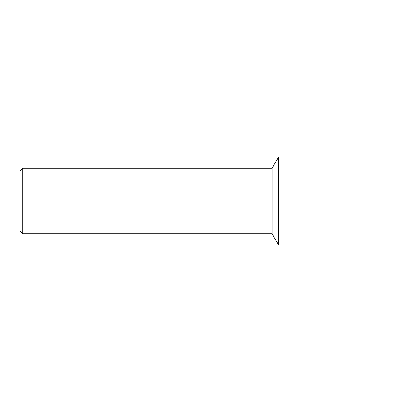 <?xml version="1.0" encoding="UTF-8"?>
<svg xmlns="http://www.w3.org/2000/svg" width="402" height="402" viewBox="0 0 402 402"><rect width="100%" height="100%" fill="white"/><g stroke="black" fill="none" stroke-linecap="round" stroke-linejoin="round"><path stroke-width="0.6" d="M22.683 201L272.114 201L272.114 168.182L272.114 201L278.531 201L278.531 157.066L278.531 201L381.9 201L381.9 157.066L381.9 201L278.531 201L278.531 244.934L278.531 201L272.114 201L272.114 233.818L272.114 201L22.683 201L22.683 168.182L22.683 201L20.1 201L22.683 201L22.683 233.818L22.683 201M20.1 170.765L20.1 231.235L20.1 170.765L22.683 168.182L272.114 168.182L278.531 157.066L381.9 157.066M381.9 244.934L381.9 201L381.9 244.934L278.531 244.934L272.114 233.818L22.683 233.818L20.1 231.235"/></g></svg>
